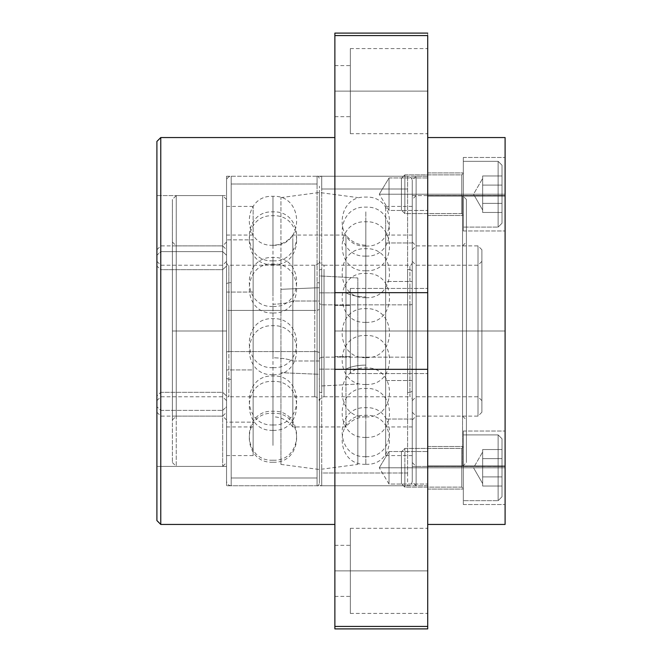 <?xml version="1.0" encoding="UTF-8"?>
<svg xmlns="http://www.w3.org/2000/svg" width="662" height="662" viewBox="0 0 662 662"><rect width="100%" height="100%" fill="white"/><g stroke="black" fill="none" stroke-linecap="round" stroke-linejoin="round"><path stroke-width="0.5" stroke-dasharray="3.31 2.48" d="M389.033 467.786L389.033 451.534L389.033 467.786L427.718 467.786L389.033 467.786C389.033 446.825 389.033 446.825 389.033 467.786C389.033 446.825 389.033 446.825 389.033 467.786L389.033 451.534L389.033 467.786L427.718 467.786L427.718 451.534L427.718 467.786L389.033 467.786C389.033 446.825 389.033 446.825 389.033 467.786C389.033 446.825 389.033 446.825 389.033 467.786L379.268 467.786L389.033 467.786C389.033 488.746 389.033 488.746 389.033 467.786C389.033 488.746 389.033 488.746 389.033 467.786L427.718 467.786L427.718 451.534L427.718 484.03L427.718 451.534L427.718 484.03L427.718 467.786L389.033 467.786L389.033 484.03L389.033 467.786L379.268 467.786L389.033 467.786C389.033 488.746 389.033 488.746 389.033 467.786C389.033 488.746 389.033 488.746 389.033 467.786L427.718 467.786L427.718 484.03L427.718 467.786L389.033 467.786L389.033 484.03L389.033 467.786M389.033 194.214L389.033 177.97L389.033 194.214L427.718 194.214L389.033 194.214C389.033 173.254 389.033 173.254 389.033 194.214C389.033 173.254 389.033 173.254 389.033 194.214L389.033 177.97L389.033 194.214L427.718 194.214L427.718 177.97L427.718 194.214L389.033 194.214C389.033 173.254 389.033 173.254 389.033 194.214C389.033 173.254 389.033 173.254 389.033 194.214L379.268 194.214L389.033 194.214C389.033 215.175 389.033 215.175 389.033 194.214C389.033 215.175 389.033 215.175 389.033 194.214L427.718 194.214L427.718 177.97L427.718 210.466L427.718 177.97L427.718 210.466L427.718 194.214L389.033 194.214L389.033 210.466L389.033 194.214L379.268 194.214L389.033 194.214C389.033 215.175 389.033 215.175 389.033 194.214C389.033 215.175 389.033 215.175 389.033 194.214L427.718 194.214L427.718 210.466L427.718 194.214L389.033 194.214L389.033 210.466L389.033 194.214M350.347 570.867L350.347 528.309L350.347 570.867L427.718 570.867L334.873 570.867L334.873 545.331L334.873 570.867L350.347 570.867L350.347 545.331L350.347 570.867L334.873 570.867L334.873 545.331L334.873 596.404L334.873 570.867L350.347 570.867L350.347 596.404L350.347 528.309L350.347 613.426L350.347 545.331L350.347 596.404L350.347 570.867L427.718 570.867L427.718 528.309L427.718 613.426L427.718 570.867L350.347 570.867L350.347 613.426L350.347 570.867M350.347 331L350.347 288.442L350.347 331L427.718 331L334.873 331L334.873 305.463L334.873 331L350.347 331L350.347 288.442L350.347 331L427.718 331L427.718 288.442L427.718 331L334.873 331L334.873 305.463L334.873 331L350.347 331L350.347 305.463L350.347 331L334.873 331L334.873 33.1L334.873 35.574L427.718 35.574L334.873 35.574L334.873 292.67L427.718 292.67L427.718 369.33L334.873 369.33L334.873 305.463L334.873 524.445L334.873 137.555L334.873 524.445L334.873 331L350.347 331L350.347 356.537L350.347 288.442L350.347 373.558L350.347 305.463L350.347 356.537L350.347 331L427.718 331L427.718 288.442L427.718 628.9L427.718 626.426L334.873 626.426L334.873 292.67L427.718 292.67L427.718 331L427.718 288.442L427.718 373.558L427.718 176.249L427.718 485.751L226.545 485.751L226.545 176.249L427.718 176.249L427.718 346.168L427.718 331L350.347 331L350.347 373.558L350.347 331L334.873 331L334.873 356.537L334.873 331L350.347 331L350.347 356.537L350.347 288.442L350.347 373.558L350.347 305.463L350.347 356.537L350.347 331L427.718 331L427.718 373.558L427.718 331L350.347 331L350.347 373.558L350.347 331M350.347 91.133L350.347 48.574L350.347 91.133L427.718 91.133L334.873 91.133L334.873 65.596L334.873 91.133L350.347 91.133L350.347 65.596L350.347 91.133L334.873 91.133L334.873 65.596L334.873 116.669L334.873 91.133L350.347 91.133L350.347 116.669L350.347 48.574L350.347 133.691L350.347 65.596L350.347 116.669L350.347 91.133L427.718 91.133L427.718 48.574L427.718 133.691L427.718 91.133L350.347 91.133L350.347 133.691L350.347 91.133M156.902 466.412L156.902 195.588L226.545 195.588L226.545 466.412L156.902 466.412L226.545 466.412L226.545 331L226.545 485.751L427.718 485.751L427.718 176.249L226.545 176.249L226.545 485.751L226.545 195.588L226.545 466.412L226.545 195.588L156.902 195.588L156.902 466.412M427.718 33.1L427.718 292.67L427.718 33.1M334.873 628.9L334.873 626.426L427.718 626.426L427.718 369.33L334.873 369.33L334.873 628.9M226.545 176.249L226.545 315.832L226.545 176.249M156.902 520.572L156.902 141.428L156.902 520.572M156.902 195.588L156.902 465.758L156.902 195.588M160.775 137.555L160.775 524.445L160.775 137.555M334.873 91.133L334.873 116.669L334.873 91.133M427.718 91.133L427.718 133.691L427.718 91.133M334.873 331L334.873 356.537L334.873 331M427.718 331L427.718 373.558L427.718 331L416.117 331L416.117 265.23L416.117 331L412.244 331L416.117 331L412.244 331L412.244 261.358L412.244 331L416.117 331L416.117 416.117L416.117 265.23L416.117 331L478.014 331L478.014 265.23L478.014 331L481.886 331L478.014 331L481.886 331L481.886 261.358L481.886 331L478.014 331L478.014 416.117L478.014 331L416.117 331L478.014 331L478.014 265.23L478.014 331L416.117 331L416.117 416.117L416.117 331L478.014 331L478.014 416.117L478.014 245.883L478.014 331L416.117 331L416.117 245.883L416.117 331L478.014 331L416.117 331L416.117 396.77L416.117 245.883L416.117 331L412.244 331L412.244 412.244L412.244 249.756L412.244 400.642L412.244 261.358L412.244 331L416.117 331L412.244 331L412.244 249.756L412.244 331L416.117 331L416.117 245.883L416.117 331L412.244 331L412.244 400.642L412.244 331L416.117 331L412.244 331L412.244 242.019L412.244 331L416.117 331L416.117 466.412L416.117 245.883L416.117 331L462.539 331L462.539 245.883L462.539 331L466.412 331L462.539 331L466.412 331L466.412 242.019L466.412 331L462.539 331L462.539 466.412L462.539 331L416.117 331L462.539 331L462.539 245.883L462.539 331L416.117 331L416.117 466.412L416.117 331L462.539 331L462.539 466.412L462.539 195.588L462.539 331L416.117 331L416.117 195.588L416.117 331L462.539 331L416.117 331L416.117 416.117L416.117 195.588L416.117 331L412.244 331L412.244 462.539L412.244 199.461L412.244 419.981L412.244 242.019L412.244 331L416.117 331L412.244 331L412.244 199.461L412.244 331L416.117 331L416.117 416.117L416.117 331L412.244 331L412.244 419.981L412.244 331L416.117 331L416.117 485.751L416.117 331L427.718 331L427.718 485.751L427.718 176.249L427.718 331L427.718 176.249L427.718 331L416.117 331L416.117 485.751L416.117 331L427.718 331M334.873 570.867L334.873 596.404L334.873 570.867M427.718 570.867L427.718 613.426L427.718 570.867M427.718 194.214L427.718 172.939L427.718 194.214L463.317 194.214L463.317 157.465L463.317 194.214L505.098 194.214L427.718 194.214L427.718 172.939L427.718 194.214L463.317 194.214L463.317 157.465L463.317 194.214L505.098 194.214L505.098 157.465L505.098 194.214L427.718 194.214L427.718 215.498L427.718 172.939L427.718 215.498L427.718 194.214L463.317 194.214L463.317 172.939L463.317 194.214L427.718 194.214L427.718 215.498L427.718 194.214L463.317 194.214L463.317 215.498L463.317 157.465L463.317 230.972L463.317 172.939L463.317 215.498L463.317 194.214L505.098 194.214L505.098 157.465L505.098 230.972L505.098 157.465L505.098 230.972L505.098 157.465L505.098 194.214L463.317 194.214L463.317 230.972L463.317 194.214L427.718 194.214L427.718 215.498L427.718 194.214M427.718 467.786L427.718 446.502L427.718 467.786L463.317 467.786L463.317 431.028L463.317 467.786L505.098 467.786L427.718 467.786L427.718 446.502L427.718 467.786L463.317 467.786L463.317 431.028L463.317 467.786L505.098 467.786L505.098 431.028L505.098 467.786L427.718 467.786L427.718 446.502L427.718 489.061L427.718 446.502L427.718 489.061L427.718 467.786L463.317 467.786L463.317 446.502L463.317 467.786L427.718 467.786L427.718 489.061L427.718 467.786L463.317 467.786L463.317 489.061L463.317 431.028L463.317 504.535L463.317 446.502L463.317 489.061L463.317 467.786L505.098 467.786L505.098 431.028L505.098 504.535L505.098 431.028L505.098 504.535L505.098 431.028L505.098 467.786L463.317 467.786L463.317 504.535L463.317 467.786L427.718 467.786L427.718 489.061L427.718 467.786M272.967 443.383L272.967 411.267L272.967 443.383M272.967 445.394L272.967 413.27L272.967 445.394M272.967 413.51L272.967 381.395L272.967 413.51M272.967 357.861L272.967 325.737L272.967 357.861M272.967 296.113L272.967 263.989L272.967 296.113M272.967 247.869L272.967 215.746L272.967 247.869M272.967 228.448L272.967 196.324L272.967 228.448M272.967 244.013L272.967 211.89L272.967 244.013M272.967 289.625L272.967 257.51L272.967 289.625M272.967 350.802L272.967 318.687L272.967 350.802M272.967 408.123L272.967 376.008L272.967 408.123M314.748 351.563L228.862 351.563L228.862 268.524L228.862 310.437A2.325 0.728 0 0 1 226.545 309.717L226.545 395.677L226.545 309.717A2.325 0.728 180 0 0 228.862 310.437L228.862 351.563A2.325 0.728 180 0 0 226.545 352.283L226.545 399.095C227.347 397.076 228.125 396.298 228.862 396.77L228.862 351.563L314.748 351.563L314.748 396.77L314.748 310.437A4.642 1.448 180 0 0 319.39 308.988L319.39 353.012A4.642 1.448 180 0 0 314.748 351.563L314.748 393.476L314.748 310.437L228.862 310.437L228.862 396.77L228.862 265.23L228.862 310.437L314.748 310.437L314.748 265.23L314.748 396.77C317.561 397.059 319.109 398.607 319.39 401.412L319.39 308.988A4.642 1.448 0 0 1 314.748 310.437L314.748 351.563A4.642 1.448 0 0 1 319.39 353.012M292.811 301.011A24.469 7.646 0 0 1 272.967 304.181L272.967 357.819A24.469 7.646 0 0 1 292.811 360.989L292.811 426.949L292.811 301.011L319.39 301.011L319.39 235.051L319.39 360.989L292.811 360.989L292.811 235.051L292.811 301.011L292.811 235.051L319.39 235.051L319.39 292.852L345.969 292.852L345.969 369.148A24.469 9.731 0 0 1 365.821 365.11L365.821 416.795C357.579 417.002 350.959 420.387 345.969 426.949L345.969 369.148L319.39 369.148L319.39 235.051L319.39 369.148L345.969 369.148L345.969 235.051L345.969 426.949L345.969 292.852A24.469 9.731 180 0 0 365.821 296.89A24.469 9.731 0 0 1 345.969 292.852L319.39 292.852L319.39 426.949L319.39 301.011L292.811 301.011L292.811 239.859L292.811 360.989A24.469 7.646 180 0 0 272.967 357.819L272.967 304.181A24.469 7.646 180 0 0 292.811 301.011L292.811 426.949L319.39 426.949L319.39 235.068L345.969 235.051L345.969 292.852M292.811 426.949C287.821 420.387 281.209 417.002 272.967 416.795L272.967 357.819M226.545 239.859L226.545 422.141L253.124 422.141L253.124 235.051L253.124 239.859L226.545 239.859L226.545 426.676L226.545 235.324L226.545 239.859L253.124 239.859L253.124 426.949L253.124 422.141L226.545 422.141L226.545 426.949L226.545 239.859M292.811 235.051C287.821 241.613 281.209 244.998 272.967 245.205L272.967 304.181M292.811 360.989L319.39 360.989L319.39 426.949L345.969 426.949M319.39 301.011L319.39 426.676L319.39 301.011M319.39 303.006L319.39 401.404C319.68 398.607 321.227 397.059 324.032 396.77L324.032 270.65L324.032 396.77L324.032 357.149L409.927 357.149L409.927 396.77L409.927 304.851A2.325 0.927 180 0 0 412.244 303.924L412.244 358.076A2.325 0.927 180 0 0 409.927 357.149L409.927 304.851L324.032 304.851A4.642 1.845 0 0 1 319.39 303.006L319.39 401.412L319.39 303.006A4.642 1.845 180 0 0 324.032 304.851L324.032 357.149A4.642 1.845 180 0 0 319.39 358.994L319.39 308.988M314.748 310.437L314.748 265.23C317.561 264.941 319.109 263.393 319.39 260.588C319.68 263.393 321.227 264.941 324.032 265.23L324.032 304.851L409.927 304.851L409.927 265.23L409.927 396.77C410.663 396.298 411.441 397.076 412.244 399.095L412.244 303.924A2.325 0.927 0 0 1 409.927 304.851L409.927 265.23C410.663 265.702 411.441 264.924 412.244 262.905L412.244 303.924M314.748 265.23L228.862 265.23L228.862 310.437M226.545 309.717L226.545 262.905C227.347 264.924 228.125 265.702 228.862 265.23M226.545 352.283A2.325 0.728 0 0 1 228.862 351.563M253.124 360.989L253.124 239.859L253.124 360.989M319.39 283.353L319.39 483.003L319.39 283.353A2.325 0.728 180 0 0 317.073 282.624L317.073 477.997L317.073 176.249L317.073 184.003L317.073 176.249L231.187 176.249C228.373 176.531 226.826 178.078 226.545 180.892L226.545 377.928A4.642 1.448 180 0 0 231.187 379.376L231.187 477.997L317.073 477.997L317.073 379.376L317.073 485.751L317.073 477.997L231.187 477.997L231.187 485.751L231.187 176.249L231.187 379.376A4.642 1.448 0 0 1 226.545 377.928L226.545 284.072A4.642 1.448 0 0 1 231.187 282.624L231.187 184.003L317.073 184.003L317.073 379.376A2.325 0.728 180 0 0 319.39 378.647L319.39 186.204L319.39 378.647A2.325 0.728 0 0 1 317.073 379.376L317.073 282.624A2.325 0.728 0 0 1 319.39 283.353L319.39 270.394A2.325 0.927 0 0 1 321.715 269.475L321.715 392.525A2.325 0.927 0 0 1 319.39 391.606L319.39 191.136L319.39 391.606A2.325 0.927 180 0 0 321.715 392.525L321.715 176.249L321.715 189.001L407.602 189.001L407.602 176.249L407.602 269.475A4.642 1.845 0 0 1 412.244 271.321L412.244 390.679A4.642 1.845 0 0 1 407.602 392.525L407.602 189.001L321.715 189.001M280.936 372.698L280.936 197.599L280.936 289.302L319.39 287.705L319.39 192.493L319.39 374.295L280.936 372.698L319.39 374.295L319.39 469.466L319.39 192.534L319.39 469.507L319.39 287.705L280.936 289.302L280.936 464.401L280.936 372.698M226.545 369.942L226.545 206.42L226.545 292.058L253.124 292.058L253.124 206.42L253.124 369.942L226.545 369.942L226.545 206.461L226.545 455.539L226.545 369.942L253.124 369.942L253.124 455.58L253.124 292.058L226.545 292.058L226.545 455.58L226.545 369.942M317.073 477.997L317.073 485.751L231.187 485.751L231.187 282.624A4.642 1.448 180 0 0 226.545 284.072L226.545 480.695L226.545 284.072M231.187 485.751C228.373 485.469 226.826 483.922 226.545 481.108L226.545 377.928M231.187 176.249L231.187 477.997M317.073 184.003L231.187 184.003M319.39 378.647L319.39 391.606M253.124 292.058L253.124 449.332L253.124 292.058M365.821 422.447L365.821 456.639L365.821 422.447M365.821 382.686L365.821 416.878L365.821 382.686M365.821 323.42L365.821 357.621L365.821 323.42M365.821 263.484L365.821 297.677L365.821 263.484M365.821 221.886L365.821 256.086L365.821 221.886M365.821 211.848L365.821 246.049L365.821 211.848M365.821 236.549L365.821 270.75L365.821 236.549M365.821 288.152L365.821 322.344L365.821 288.152M365.821 350.264L365.821 384.465L365.821 350.264M365.821 403.175L365.821 437.375L365.821 403.175M365.821 430.085L365.821 464.285L365.821 430.085M365.821 296.89L365.821 245.205C357.579 244.998 350.959 241.613 345.969 235.051M412.244 242.962L412.244 426.949L412.244 419.038L385.665 419.038L385.665 426.949L385.665 242.962L412.244 242.962L412.244 426.932L412.244 242.962L385.665 242.962L385.665 235.051L385.665 419.038L412.244 419.038L412.244 242.962M365.821 365.11L365.821 252.28L365.821 365.11A24.469 9.731 180 0 0 345.969 369.148M319.39 358.994A4.642 1.845 0 0 1 324.032 357.149L324.032 304.851M409.927 304.851L409.927 357.149L324.032 357.149M409.927 357.149A2.325 0.927 0 0 1 412.244 358.076M357.844 277.966L357.844 384.034L319.39 386.07L319.39 192.493L319.39 275.93L357.844 277.966L319.39 275.93L319.39 469.482L319.39 192.518L319.39 469.507L319.39 386.07L357.844 384.034L357.844 464.401L357.844 277.966M412.244 281.474L412.244 380.526L385.665 380.526L385.665 206.42L385.665 281.474L412.244 281.474L412.244 455.564L412.244 281.474L385.665 281.474L385.665 455.58L385.665 380.526L412.244 380.526L412.244 455.58L412.244 281.474M317.073 176.249C317.81 175.778 318.587 176.547 319.39 178.566C320.201 176.547 320.971 175.778 321.715 176.249L321.715 472.999L407.602 472.999L407.602 176.249C410.415 176.531 411.963 178.078 412.244 180.892L412.244 271.321A4.642 1.845 180 0 0 407.602 269.475L407.602 392.525A4.642 1.845 180 0 0 412.244 390.679M407.602 472.999L321.715 472.999L321.715 485.751L321.715 269.475A2.325 0.927 180 0 0 319.39 270.394M407.602 189.001L407.602 485.751C410.415 485.469 411.963 483.922 412.244 481.108L412.244 271.321M407.602 485.751L321.715 485.751L321.715 472.999M385.665 380.526L385.665 216.689L385.665 380.526M222.672 392.326L222.672 265.23L222.672 269.674L226.545 266.066L226.545 261.358L226.545 395.934L222.672 392.326L160.775 392.326L156.902 395.934L156.902 261.358L156.902 266.066L160.775 269.674L160.775 265.23L160.775 392.326L160.775 265.23L160.775 269.674L222.672 269.674L222.672 265.23L222.672 396.77L222.672 269.674L160.775 269.674L160.775 396.77L160.775 392.326L222.672 392.326L226.545 395.934L226.545 400.618L226.545 261.382L226.545 400.642L226.545 266.066L222.672 269.674L222.672 392.326M222.672 410.366L226.545 406.758L226.545 412.244L226.545 255.242L222.672 251.634L222.672 416.117L222.672 251.634L160.775 251.634L156.902 255.242L156.902 412.244L156.902 406.758L160.775 410.366L160.775 416.117L160.775 251.634L160.775 416.117L160.775 410.366L222.672 410.366L160.775 410.366L160.775 245.883L160.775 251.634L222.672 251.634L222.672 245.883L222.672 410.366L222.672 245.883L222.672 251.634L226.545 255.242L226.545 412.227L226.545 249.756L226.545 406.758L222.672 410.366M156.902 255.242L156.902 412.227L156.902 249.773L156.902 255.242L160.775 251.634L160.775 410.366L156.902 406.758L156.902 255.242M156.902 395.934L156.902 261.382L156.902 395.934L160.775 392.326L160.775 269.674L156.902 266.066L156.902 395.934M481.886 331L481.886 412.244L481.886 249.756L481.886 412.244L481.886 261.358L481.886 400.642L481.886 331L478.014 331L478.014 396.77L478.014 245.883L478.014 331L481.886 331L481.886 249.756L481.886 331L478.014 331L481.886 331L481.886 400.642L481.886 331M478.014 331L478.014 396.77L478.014 331M222.672 331L222.672 245.883L222.672 331L226.545 331L222.672 331L226.545 331L226.545 242.019L226.545 331L222.672 331L222.672 466.412L222.672 331L176.249 331L176.249 245.883L176.249 331L172.377 331L176.249 331L172.377 331L172.377 242.019L172.377 331L176.249 331L176.249 466.412L176.249 245.883L176.249 331L222.672 331L222.672 245.883L222.672 331L176.249 331L222.672 331L222.672 466.412L222.672 195.588L222.672 331L176.249 331L176.249 466.412L176.249 331L222.672 331L176.249 331L176.249 195.588L176.249 331L222.672 331L222.672 416.117L222.672 195.588L222.672 331L226.545 331L226.545 462.539L226.545 199.461L226.545 462.539L226.545 242.019L226.545 419.981L226.545 331L222.672 331L226.545 331L226.545 199.461L226.545 331L222.672 331L222.672 416.117L222.672 331M172.377 331L172.377 462.539L172.377 199.461L172.377 419.981L172.377 242.019L172.377 331L176.249 331L176.249 416.117L176.249 195.588L176.249 331L172.377 331L172.377 199.461L172.377 331L176.249 331L172.377 331L172.377 419.981L172.377 331M176.249 331L176.249 416.117L176.249 331M226.545 331L226.545 419.981L226.545 331M466.412 331L466.412 462.539L466.412 199.461L466.412 462.539L466.412 242.019L466.412 419.981L466.412 331L462.539 331L462.539 416.117L462.539 195.588L462.539 331L466.412 331L466.412 199.461L466.412 331L462.539 331L466.412 331L466.412 419.981L466.412 331M462.539 331L462.539 416.117L462.539 331M412.244 331L412.244 481.886L412.244 195.588L412.244 331L505.098 331L412.244 331L412.244 180.114L412.244 481.886L412.244 195.588L412.244 331L505.098 331L505.098 195.588L505.098 466.412L505.098 195.588L505.098 331L412.244 331L412.244 466.412L412.244 331L416.117 331L416.117 176.249L416.117 331L416.117 176.249L416.117 331L412.244 331L412.244 180.114L412.244 331M427.718 524.445L427.718 137.555L427.718 524.445L427.718 466.189L427.718 524.445L505.098 524.445L427.718 524.445M427.718 195.811L427.718 466.189L427.718 137.555L427.718 195.811L505.098 195.811L427.718 195.811M505.098 137.555L427.718 137.555L505.098 137.555L505.098 466.189L427.718 466.189L505.098 466.189L505.098 524.445L505.098 137.555M505.098 331L505.098 466.412L505.098 331M505.098 194.214L505.098 230.972L505.098 194.214L463.317 194.214L463.317 215.498L463.317 157.465L463.317 230.972L463.317 172.939L463.317 215.498L463.317 194.214L505.098 194.214L505.098 230.972L505.098 194.214M463.317 194.214L463.317 230.972L463.317 173.328L463.317 194.214L502.003 194.214L498.13 194.214L498.13 227.099L498.13 194.214L463.317 194.214L463.317 227.099L463.317 161.329L463.317 215.109L463.317 194.214L498.13 194.214L498.13 227.099L498.13 161.329L498.13 194.214L463.317 194.214L463.317 161.329L463.317 215.109L463.317 173.328L463.317 194.214L498.13 194.214L498.13 161.329L498.13 194.214L502.003 194.214L502.003 223.235L502.003 165.202L502.003 223.235L502.003 194.214L498.13 194.214L502.003 194.214L502.003 165.202L502.003 194.214L498.13 194.214L498.13 227.099L498.13 194.214L463.317 194.214L463.317 227.099L463.317 161.329L463.317 215.109L463.317 194.214L498.13 194.214L498.13 227.099L498.13 161.329L498.13 194.214L463.317 194.214L463.317 161.329L463.317 194.214M505.098 467.786L505.098 504.535L505.098 467.786L463.317 467.786L463.317 489.061L463.317 431.028L463.317 504.535L463.317 446.502L463.317 489.061L463.317 467.786L505.098 467.786L505.098 504.535L505.098 467.786M463.317 467.786L463.317 504.535L463.317 446.891L463.317 467.786L502.003 467.786L498.13 467.786L498.13 500.671L498.13 467.786L463.317 467.786L463.317 500.671L463.317 434.901L463.317 488.672L463.317 467.786L498.13 467.786L498.13 500.671L498.13 434.901L498.13 467.786L463.317 467.786L463.317 434.901L463.317 488.672L463.317 446.891L463.317 467.786L498.13 467.786L498.13 434.901L498.13 467.786L502.003 467.786L502.003 496.798L502.003 438.765L502.003 496.798L502.003 467.786L498.13 467.786L502.003 467.786L502.003 438.765L502.003 467.786L498.13 467.786L498.13 500.671L498.13 467.786L463.317 467.786L463.317 500.671L463.317 434.901L463.317 488.672L463.317 467.786L498.13 467.786L498.13 500.671L498.13 434.901L498.13 467.786L463.317 467.786L463.317 434.901L463.317 467.786M473.537 467.786L482.656 467.786L473.537 467.786L482.656 467.786L482.656 454.099L482.656 476.905L502.003 476.905L502.003 449.539L502.003 486.032L502.003 476.905L502.003 486.032L482.656 486.032L482.656 476.905L502.003 476.905L502.003 458.658L482.656 458.658L482.656 467.786L482.656 454.099C482.656 451.285 482.656 451.285 482.656 454.099C482.656 451.285 482.656 451.285 482.656 454.099L482.656 449.539L502.003 449.539L502.003 458.658L482.656 458.658L502.003 458.658L502.003 449.539L482.656 449.539L482.656 458.658L502.003 458.658L502.003 476.905L482.656 476.905L482.656 449.539L482.656 481.464L482.656 476.905L502.003 476.905L502.003 486.032L482.656 486.032L482.656 467.786L482.656 486.032L482.656 467.786L473.537 467.786L482.656 467.786L482.656 481.464L482.656 467.786L473.537 467.786L482.656 467.786L482.656 454.099L482.656 476.905L502.003 476.905L502.003 449.539L502.003 486.032L502.003 476.905L502.003 486.032L482.656 486.032L482.656 481.464C482.656 484.278 482.656 484.278 482.656 481.464C482.656 484.278 482.656 484.278 482.656 481.464L482.656 476.905L502.003 476.905L502.003 458.658L482.656 458.658L482.656 467.786L482.656 454.099C482.656 451.285 482.656 451.285 482.656 454.099C482.656 451.285 482.656 451.285 482.656 454.099L482.656 449.539L502.003 449.539L502.003 458.658L482.656 458.658L502.003 458.658L502.003 449.539L482.656 449.539L482.656 458.658L502.003 458.658L502.003 476.905L482.656 476.905L482.656 449.539L482.656 481.464L482.656 476.905L502.003 476.905L502.003 486.032L482.656 486.032L482.656 467.786L482.656 486.032L482.656 467.786L473.537 467.786L482.656 451.981L473.537 467.786L482.656 483.583L473.537 467.786M461.77 467.786L461.77 448.439L461.77 467.786L404.854 467.786L461.77 467.786L461.77 487.124L461.77 448.439L461.77 467.786L404.854 467.786L404.854 487.124L404.854 467.786L401.412 467.786L404.854 467.786L404.854 487.124L404.854 448.439L404.854 467.786L401.412 467.786L401.412 483.682L401.412 451.881L401.412 467.786L461.77 467.786L461.77 487.124L461.77 448.439L461.77 467.786L404.854 467.786L404.854 448.439L404.854 467.786L461.77 467.786L461.77 448.439L461.77 467.786L404.854 467.786L404.854 487.124L404.854 467.786L401.412 467.786L401.412 451.881L401.412 467.786L404.854 467.786L404.854 487.124L404.854 448.439L404.854 467.786L401.412 467.786L401.412 483.682L401.412 451.881L401.412 467.786L461.77 467.786L461.77 487.124L461.77 467.786M473.537 194.214L482.656 194.214L473.537 194.214L482.656 194.214L482.656 180.536L482.656 203.342L502.003 203.342L502.003 175.968L502.003 212.461L502.003 203.342L502.003 212.461L482.656 212.461L482.656 203.342L502.003 203.342L502.003 185.095L482.656 185.095L482.656 194.214L482.656 180.536C482.656 177.722 482.656 177.722 482.656 180.536C482.656 177.722 482.656 177.722 482.656 180.536L482.656 175.968L502.003 175.968L502.003 185.095L482.656 185.095L502.003 185.095L502.003 175.968L482.656 175.968L482.656 185.095L502.003 185.095L502.003 203.342L482.656 203.342L482.656 175.968L482.656 207.901L482.656 203.342L502.003 203.342L502.003 212.461L482.656 212.461L482.656 194.214L482.656 212.461L482.656 194.214L473.537 194.214L482.656 194.214L482.656 207.901L482.656 194.214L473.537 194.214L482.656 194.214L482.656 180.536L482.656 203.342L502.003 203.342L502.003 175.968L502.003 212.461L502.003 203.342L502.003 212.461L482.656 212.461L482.656 207.901C482.656 210.715 482.656 210.715 482.656 207.901C482.656 210.715 482.656 210.715 482.656 207.901L482.656 203.342L502.003 203.342L502.003 185.095L482.656 185.095L482.656 194.214L482.656 180.536C482.656 177.722 482.656 177.722 482.656 180.536C482.656 177.722 482.656 177.722 482.656 180.536L482.656 175.968L502.003 175.968L502.003 185.095L482.656 185.095L502.003 185.095L502.003 175.968L482.656 175.968L482.656 185.095L502.003 185.095L502.003 203.342L482.656 203.342L482.656 175.968L482.656 207.901L482.656 203.342L502.003 203.342L502.003 212.461L482.656 212.461L482.656 194.214L482.656 212.461L482.656 194.214L473.537 194.214L482.656 178.417L473.537 194.214L482.656 210.02L473.537 194.214M461.77 194.214L461.77 174.876L461.77 194.214L404.854 194.214L461.77 194.214L461.77 213.561L461.77 174.876L461.77 194.214L404.854 194.214L404.854 213.561L404.854 194.214L401.412 194.214L404.854 194.214L404.854 213.561L404.854 174.876L404.854 194.214L401.412 194.214L401.412 210.119L401.412 178.318L401.412 194.214L461.77 194.214L461.77 213.561L461.77 174.876L461.77 194.214L404.854 194.214L404.854 174.876L404.854 194.214L461.77 194.214L461.77 213.561L461.77 174.876L461.77 194.214L404.854 194.214L404.854 213.561L404.854 194.214L401.412 194.214L401.412 178.318L401.412 194.214L404.854 194.214L404.854 213.561L404.854 174.876L404.854 194.214L401.412 194.214L401.412 210.119L401.412 178.318L401.412 194.214L461.77 194.214L461.77 213.561L461.77 194.214M502.003 194.214L502.003 223.235L502.003 165.202L502.003 223.235L502.003 194.214L498.13 194.214L498.13 161.329L498.13 194.214L502.003 194.214L502.003 165.202L502.003 194.214M401.412 194.214L401.412 178.318L401.412 194.214M404.854 194.214L404.854 174.876L404.854 194.214M482.656 207.901L482.656 194.214L482.656 207.901C482.656 210.715 482.656 210.715 482.656 207.901C482.656 210.715 482.656 210.715 482.656 207.901M502.003 467.786L502.003 438.765L502.003 496.798L502.003 467.786L498.13 467.786L498.13 434.901L498.13 467.786L502.003 467.786L502.003 438.765L502.003 467.786M401.412 467.786L401.412 451.881L401.412 467.786M404.854 467.786L404.854 448.439L404.854 467.786M482.656 481.464L482.656 467.786L482.656 481.464C482.656 484.278 482.656 484.278 482.656 481.464C482.656 484.278 482.656 484.278 482.656 481.464M389.033 451.534L427.718 451.534L389.033 451.534L379.268 467.786L389.033 451.534M389.033 177.97L427.718 177.97L389.033 177.97L379.268 194.214L389.033 177.97M350.347 528.309L427.718 528.309M334.873 545.331L350.347 545.331M350.347 288.442L427.718 288.442L350.347 288.442M334.873 305.463L350.347 305.463L334.873 305.463M350.347 48.574L427.718 48.574M334.873 65.596L350.347 65.596M334.873 356.537L350.347 356.537L334.873 356.537M350.347 373.558L427.718 373.558L350.347 373.558M334.873 116.669L350.347 116.669M350.347 133.691L427.718 133.691M334.873 596.404L350.347 596.404M350.347 613.426L427.718 613.426M389.033 484.03L379.268 467.786L389.033 484.03L427.718 484.03L389.033 484.03M389.033 210.466L379.268 194.214L389.033 210.466L427.718 210.466L389.033 210.466M272.967 460.206C241.431 461.811 241.431 409.662 272.967 411.267C304.503 409.662 304.512 461.811 272.967 460.206M272.967 462.217C241.431 463.814 241.431 411.673 272.967 413.27C304.503 411.673 304.512 463.814 272.967 462.217M272.967 430.333C241.431 431.938 241.431 379.789 272.967 381.395C304.503 379.789 304.512 431.938 272.967 430.333M272.967 374.684C241.431 376.281 241.431 324.14 272.967 325.737C304.503 324.14 304.512 376.281 272.967 374.684M272.967 312.927C241.431 314.533 241.431 262.392 272.967 263.989C304.503 262.392 304.512 314.533 272.967 312.927M272.967 264.684C241.431 266.29 241.431 214.14 272.967 215.746C304.503 214.14 304.512 266.29 272.967 264.684M272.967 245.263C241.431 246.868 241.431 194.719 272.967 196.324C304.503 194.719 304.512 246.868 272.967 245.263M272.967 260.836C241.431 262.433 241.431 210.293 272.967 211.89C304.503 210.293 304.512 262.433 272.967 260.836M272.967 306.448C241.431 308.053 241.431 255.904 272.967 257.51C304.503 255.904 304.512 308.053 272.967 306.448M272.967 367.625C241.431 369.231 241.431 317.081 272.967 318.687C304.503 317.081 304.512 369.231 272.967 367.625M272.967 424.946C241.431 426.551 241.431 374.402 272.967 376.008C304.503 374.402 304.512 426.551 272.967 424.946M226.545 235.051L253.124 235.051M314.748 396.77L228.862 396.77M226.545 426.949L253.124 426.949M280.936 197.599L319.39 192.493L357.844 197.599M226.545 206.42L253.124 206.42M317.073 485.751C317.81 486.222 318.587 485.453 319.39 483.434C320.201 485.453 320.971 486.222 321.715 485.751M226.545 455.58L253.124 455.58M280.936 464.401L319.39 469.507L357.844 464.401M365.821 456.639C397.357 458.253 397.357 406.096 365.821 407.701C334.285 406.096 334.285 458.253 365.821 456.639M365.821 416.878C397.357 418.492 397.357 366.334 365.821 367.94C334.285 366.334 334.285 418.492 365.821 416.878M365.821 357.621C397.357 359.234 397.357 307.069 365.821 308.682C334.285 307.069 334.285 359.234 365.821 357.621M365.821 297.677C397.357 299.29 397.357 247.133 365.821 248.738C334.285 247.133 334.285 299.29 365.821 297.677M365.821 256.086C397.357 257.692 397.357 205.534 365.821 207.148C334.285 205.534 334.285 257.692 365.821 256.086M365.821 246.049C397.357 247.654 397.357 195.497 365.821 197.102C334.285 195.497 334.285 247.654 365.821 246.049M365.821 270.75C397.357 272.355 397.357 220.198 365.821 221.803C334.285 220.198 334.285 272.355 365.821 270.75M365.821 322.344C397.357 323.958 397.357 271.801 365.821 273.406C334.285 271.801 334.285 323.958 365.821 322.344M365.821 384.465C397.357 386.07 397.357 333.913 365.821 335.526C334.285 333.913 334.285 386.07 365.821 384.465M365.821 437.375C397.357 438.989 397.357 386.823 365.821 388.437C334.285 386.823 334.285 438.989 365.821 437.375M365.821 464.285C397.357 465.891 397.357 413.733 365.821 415.339C334.285 413.733 334.285 465.891 365.821 464.285M412.244 426.949L385.665 426.949M324.032 396.77L409.927 396.77M324.032 265.23L409.927 265.23M412.244 235.051L385.665 235.051M412.244 206.42L385.665 206.42M321.715 176.249L407.602 176.249M412.244 455.58L385.665 455.58M156.902 261.358L160.775 265.23L222.672 265.23L226.545 261.358M172.377 419.981L176.249 416.117L222.672 416.117L226.545 412.244M226.545 419.981L222.672 416.117L160.775 416.117L156.902 412.244M172.377 242.019L176.249 245.883L222.672 245.883L160.775 245.883L156.902 249.756M156.902 400.642L160.775 396.77L222.672 396.77L226.545 400.642M226.545 242.019L222.672 245.883L226.545 249.756M412.244 261.358L416.117 265.23L478.014 265.23L481.886 261.358M412.244 412.244L416.117 416.117L478.014 416.117L481.886 412.244M481.886 249.756L478.014 245.883L416.117 245.883L412.244 249.756M412.244 400.642L416.117 396.77L478.014 396.77L481.886 400.642M172.377 462.539L176.249 466.412L222.672 466.412L226.545 462.539M226.545 199.461L222.672 195.588L176.249 195.588L172.377 199.461M412.244 242.019L416.117 245.883L462.539 245.883L466.412 242.019M412.244 462.539L416.117 466.412L462.539 466.412L466.412 462.539M466.412 199.461L462.539 195.588L416.117 195.588L412.244 199.461M412.244 419.981L416.117 416.117L462.539 416.117L466.412 419.981M427.718 485.751L416.117 485.751L412.244 481.886M463.317 431.028L505.098 431.028L463.317 431.028M427.718 446.502L463.317 446.502L427.718 446.502M463.317 157.465L505.098 157.465L463.317 157.465M427.718 172.939L463.317 172.939L427.718 172.939M412.244 195.588L505.098 195.588M427.718 176.249L416.117 176.249L412.244 180.114M412.244 466.412L505.098 466.412M427.718 215.498L463.317 215.498L427.718 215.498M463.317 230.972L505.098 230.972L463.317 230.972M427.718 489.061L463.317 489.061L427.718 489.061M463.317 504.535L505.098 504.535L463.317 504.535M461.77 448.439L463.317 446.891L461.77 448.439L404.854 448.439L401.412 451.881L404.854 448.439L461.77 448.439M498.13 500.671L502.003 496.798L498.13 500.671L463.317 500.671L498.13 500.671M461.77 487.124L404.854 487.124L401.412 483.682L404.854 487.124L461.77 487.124L463.317 488.672L461.77 487.124M498.13 434.901L463.317 434.901L498.13 434.901L502.003 438.765L498.13 434.901M461.77 174.876L463.317 173.328L461.77 174.876L404.854 174.876L401.412 178.318L404.854 174.876L461.77 174.876M498.13 227.099L502.003 223.235L498.13 227.099L463.317 227.099L498.13 227.099M461.77 213.561L404.854 213.561L401.412 210.119L404.854 213.561L461.77 213.561L463.317 215.109L461.77 213.561M498.13 161.329L463.317 161.329L498.13 161.329L502.003 165.202L498.13 161.329"/><path stroke-width="0.99" d="M334.873 137.555L160.775 137.555L160.775 524.445L334.873 524.445L160.775 524.445L160.775 137.555L156.902 141.428L156.902 520.572L160.775 524.445L156.902 520.572L156.902 141.428L160.775 137.555L334.873 137.555M427.718 628.9L427.718 292.67L334.873 292.67L334.873 369.33L427.718 369.33L427.718 292.67L334.873 292.67L334.873 35.574L427.718 35.574L334.873 35.574L334.873 33.1L427.718 33.1L334.873 33.1L334.873 628.9L427.718 628.9L427.718 626.426L334.873 626.426L334.873 628.9M427.718 35.574L427.718 292.67L427.718 35.574M334.873 369.33L334.873 626.426L427.718 626.426L427.718 369.33L334.873 369.33M427.718 524.445L505.098 524.445L505.098 466.189L427.718 466.189L505.098 466.189L505.098 195.811L427.718 195.811L505.098 195.811L505.098 137.555L427.718 137.555L505.098 137.555L505.098 524.445L427.718 524.445"/></g></svg>
